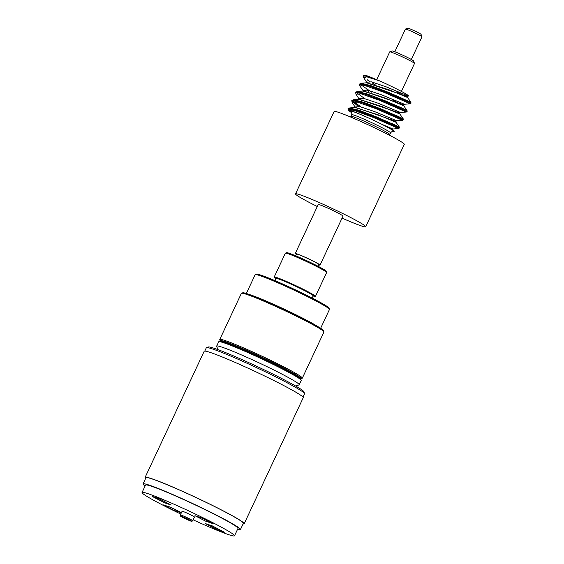 <?xml version="1.0" encoding="UTF-8"?>
<svg xmlns="http://www.w3.org/2000/svg" width="564" height="564" viewBox="0 0 564 564"><rect width="100%" height="100%" fill="white"/><g stroke="black" fill="none" stroke-linecap="round" stroke-linejoin="round"><path stroke-width="0.85" d="M352.063 101.414L358.351 106.258M379.093 117.975L389.886 123.453M399.411 127.915L366.84 113.893L355.94 110.058L349.229 108.499L347.896 108.944L356.131 110.241L374.334 116.967L399.411 127.915L399.298 126.992L391.035 123.121L399.305 126.992L396.013 122.289L378.127 114.774L355.179 107.512L378.127 114.774L396.013 122.289L395.928 121.323L396.725 120.767L402.442 120.28L403.274 119.667L387.898 112.645L363.674 103.078L355.08 100.54L351.795 100.625M351.88 112.849A27.347 1.671 25.1 0 1 351.414 112.581L347.967 110.029L349.899 109.578L355.426 110.911L373.467 117.495L398.579 128.529L390.323 124.658L398.579 128.529L399.354 128.021M348.115 109.719L348.221 110.636M387.468 122.381L377.873 117.467M358.034 106.194L351.753 100.709L359.994 101.992L378.197 108.718L403.225 119.772M382.956 109.726L393.757 115.204M391.324 114.132L381.736 109.219M366.071 89.761L368.56 91.312M386.819 101.478L397.613 106.956M407.088 111.524L384.331 101.273L361.75 92.989L356.222 92.031L355.623 92.447L363.858 93.744L382.061 100.477L407.081 111.524L406.306 112.032L379.375 100.272L361.334 93.885L355.954 94.146L361.334 93.885L379.375 100.272L406.306 112.032L400.588 112.518L378.324 103.297L363.674 98.347L359.148 98.721M355.842 93.222L355.623 92.447M395.188 105.884L385.6 100.977M367.418 79.834L369.942 81.512M372.423 83.063L375.095 84.663M390.683 93.236L401.483 98.714M359.543 84.078L361.059 83.253L366.769 82.774L389.724 90.036L407.603 97.544L410.888 102.246L388.624 92.383L371.26 85.77L361.052 83.253L360.276 83.761L361.052 83.253L371.26 85.77L388.624 92.383L410.888 102.246L410.994 103.17L380.51 89.944L369.131 85.827L361.573 83.825L359.522 84.142M359.705 84.974L359.487 84.198L367.721 85.495L385.924 92.221L411.001 103.17M399.058 97.642L389.463 92.729M369.624 81.456L367.368 79.947M326.641 272.412L326.196 271.206A21.876 1.332 -154.9 0 0 306.957 260.808A21.876 1.332 -154.9 0 0 286.653 252.679L285.44 253.116A22.793 1.389 25.1 0 1 300.915 258.982A22.793 1.389 25.1 0 1 326.641 272.412A22.793 1.389 25.1 0 1 326.641 272.511L315.445 296.403A22.793 1.389 25.1 0 1 313.126 295.987M296.368 254.406A13.677 0.832 25.1 0 1 295.381 253.687A13.677 0.832 25.1 0 1 295.282 253.497A13.677 0.832 25.1 0 1 308.014 258.545A13.677 0.832 25.1 0 1 320.049 265.101A13.677 0.832 25.1 0 1 318.653 264.847M318.004 266.236L318.808 264.516A12.309 0.754 -154.9 0 0 318.716 264.347A12.309 0.754 -154.9 0 0 307.105 258.213A12.309 0.754 -154.9 0 0 296.516 254.075L295.712 255.795M414.491 63.422L413.609 61.011A11.851 0.726 -154.9 0 0 403.189 55.378A11.851 0.726 -154.9 0 0 392.191 50.971L389.773 51.846A13.677 0.832 25.1 0 1 402.463 56.922A13.677 0.832 25.1 0 1 414.491 63.422A13.677 0.832 25.1 0 1 414.491 63.478L401.413 91.403M320.049 265.101L342.99 216.111A13.677 0.832 -154.9 0 0 330.962 209.554A13.677 0.832 -154.9 0 0 318.23 204.513L295.282 253.497M376.731 79.63L389.724 51.881A13.677 0.832 25.1 0 1 389.773 51.846M421.942 36.787L421.061 34.376A7.29 0.444 -154.9 0 0 414.646 30.907A7.29 0.444 -154.9 0 0 407.878 28.2L405.46 29.067A9.116 0.557 25.1 0 1 405.46 29.067A9.116 0.557 25.1 0 1 413.525 32.268A9.116 0.557 25.1 0 1 421.879 36.702A9.116 0.557 25.1 0 1 421.942 36.787A9.116 0.557 25.1 0 1 421.942 36.829L411.332 59.481M342.052 218.12A38.74 2.362 -154.9 0 0 350.618 221.786A38.74 2.362 -154.9 0 0 365.691 226.749A38.74 2.362 -154.9 0 0 347.325 215.815A38.74 2.362 -154.9 0 0 310.602 198.838A38.74 2.362 -154.9 0 0 295.529 193.875A38.74 2.362 -154.9 0 0 317.292 206.516M365.691 226.749L404.289 144.349A38.74 2.362 -154.9 0 0 385.924 133.414A38.74 2.362 -154.9 0 0 349.201 116.445A38.74 2.362 -154.9 0 0 334.121 111.482L295.529 193.875M392.607 131.405A24.153 1.473 -154.9 0 0 390.274 128.782A24.153 1.473 -154.9 0 0 361.404 114.837C353.325 111.369 348.848 109.761 347.967 110.029L349.899 109.578L355.426 110.911L373.467 117.495L398.579 128.529L392.861 129.015L381.638 124.214M363.569 76.732L363.35 75.95L368.962 76.478L379.791 80.969C394.158 87.307 411.135 96.19 408.315 96.021L404.268 94.914L407.518 96.578L407.603 97.544L396.774 92.017L407.603 97.544L389.724 90.036L366.593 82.802L407.518 96.578L408.378 96.014L386.058 86.8L371.401 81.85L366.882 82.224M364.189 75.315L364.189 75.315C363.836 74.878 365.035 75.125 367.791 76.048A27.347 1.671 25.1 0 1 368.962 76.478M367.791 76.048L363.505 75.71L363.681 77.656L366.924 76.866L379.791 80.969L366.924 76.866L363.681 77.656L366.833 82.548M356.187 110.135L355.003 109.042L356.187 110.135M360.058 101.887L358.866 100.794L360.058 101.887M359.042 99.264L382.004 106.533L399.869 114.034L382.004 106.533L359.042 99.264L353.332 99.75L363.547 102.267L380.919 108.887L403.168 118.743L394.899 114.873L403.168 118.743L399.876 114.041L399.791 113.068L400.588 112.518M363.914 93.638L362.737 92.545L363.914 93.638M403.655 104.826L362.969 90.79L385.868 98.284L403.739 105.792L392.911 100.265L403.739 105.792L385.868 98.284L362.913 91.015L357.195 91.502L367.404 94.019L384.775 100.639L407.025 110.495L398.762 106.624L407.025 110.495L403.739 105.792L403.655 104.819L404.451 104.269L410.176 103.783L410.944 103.275M367.777 85.39L366.6 84.297L367.777 85.39M377.549 118.158L371.373 114.844L377.549 118.158M351.809 100.589L352.091 102.394L357.477 102.14L375.525 108.528L402.442 120.28L375.525 108.528L357.477 102.14L352.084 102.394L355.242 107.287L395.928 121.323M381.412 109.909L375.236 106.596L381.412 109.909M385.275 101.661L379.1 98.347L385.275 101.661M359.818 85.904L365.19 85.636L383.231 92.024L410.176 103.783L383.231 92.024L365.19 85.636L359.818 85.904L363.103 90.607L367.256 90.028L381.884 94.928L404.451 104.269M389.139 93.412L382.963 90.106L389.139 93.412M347.96 108.817L349.461 107.999L348.686 108.507L349.461 107.999L359.677 110.516L377.041 117.129L399.305 126.992L377.041 117.129L359.677 110.516L349.461 107.999L355.242 107.287M360.946 106.899L353.142 101.28L360.946 106.899M353.332 99.75L352.549 100.258L353.332 99.75L363.547 102.267L380.919 108.887L403.168 118.743L403.267 119.667M364.809 98.651L357.005 93.032L364.809 98.651M355.687 92.32L357.195 91.502L367.404 94.019L384.775 100.639L400.616 107.456L407.025 110.495L407.137 111.418M371.796 92.277L360.868 84.783L371.796 92.277M300.957 378.719L302.163 378.282A45.578 2.785 -154.9 0 0 302.311 378.169A45.578 2.785 -154.9 0 0 250.867 351.111A45.578 2.785 -154.9 0 0 219.763 339.5A45.578 2.785 -154.9 0 0 219.77 339.69L220.207 340.896A44.669 2.728 25.1 0 1 250.684 352.091A44.669 2.728 25.1 0 1 300.957 378.719A44.669 2.728 25.1 0 1 300.584 378.761M246.348 293.491L255.154 274.689A41.024 2.503 25.1 0 1 255.288 274.583A41.024 2.503 25.1 0 1 283.149 285.144A41.024 2.503 25.1 0 1 329.447 309.319A41.024 2.503 25.1 0 1 329.447 309.495L320.641 328.29M329.447 309.319L329.002 308.113A40.107 2.446 -154.9 0 0 283.734 284.475A40.107 2.446 -154.9 0 0 256.5 274.146L255.288 274.583M323.919 331.836L323.482 330.631A44.669 2.728 -154.9 0 0 273.068 304.299A44.669 2.728 -154.9 0 0 242.739 292.801L241.526 293.238A45.578 2.785 25.1 0 1 272.482 304.969A45.578 2.785 25.1 0 1 323.919 331.836A45.578 2.785 25.1 0 1 323.926 332.027L302.311 378.169M219.763 339.5L241.378 293.358A45.578 2.785 25.1 0 1 241.526 293.238M299.04 377.478A42.385 2.587 -154.9 0 0 299.033 377.457A42.385 2.587 -154.9 0 0 251.191 352.479A42.385 2.587 -154.9 0 0 222.406 341.565A42.385 2.587 -154.9 0 0 222.385 341.572M275.979 278.588A22.793 1.389 25.1 0 1 274.174 277.072A22.793 1.389 25.1 0 1 289.727 282.874A22.793 1.389 25.1 0 1 315.445 296.403M274.174 277.072L285.37 253.173A22.793 1.389 25.1 0 1 285.44 253.116M205.275 523.54L218.049 530.061L224.38 532.226L211.606 525.704L205.275 523.54L211.606 525.704M224.38 532.226L211.676 525.556M205.571 521.122L213.178 523.716L202.532 518.281L194.932 515.686L205.571 521.122M194.932 515.686L202.532 518.281M213.178 523.716L202.603 518.133M171.16 505.048L158.385 498.527L152.047 496.362L164.822 502.884L171.16 505.048L158.456 498.379L152.047 496.362M181.354 512.824L170.857 507.466L163.25 504.872L173.895 510.307L181.34 512.852M181.425 512.676L170.927 507.318L163.25 504.872M180.445 516.018L180.353 514.967A6.838 0.416 25.1 0 1 180.353 514.953A6.838 0.416 25.1 0 1 186.726 517.477A6.838 0.416 25.1 0 1 192.74 520.755A6.838 0.416 25.1 0 1 192.726 520.762L191.866 521.362A6.31 0.388 -154.9 0 0 186.324 518.33A6.31 0.388 -154.9 0 0 180.445 516.018A6.31 0.388 -154.9 0 0 180.621 516.201A6.31 0.388 -154.9 0 0 186.691 519.345A6.31 0.388 -154.9 0 0 191.866 521.362M192.74 520.755L194.474 517.047A6.838 0.416 -154.9 0 0 188.461 513.769A6.838 0.416 -154.9 0 0 182.094 511.245L180.353 514.953M193.163 519.846A51.049 3.116 -154.9 0 0 234.511 535.8A51.049 3.116 -154.9 0 0 233.108 534.2A51.049 3.116 -154.9 0 0 183.208 508.361A51.049 3.116 -154.9 0 0 142.058 492.492A51.049 3.116 -154.9 0 0 143.46 494.092A51.049 3.116 -154.9 0 0 180.783 514.044M234.511 535.8L237.987 528.383A51.049 3.116 -154.9 0 0 236.584 526.783A51.049 3.116 -154.9 0 0 186.684 500.945A51.049 3.116 -154.9 0 0 145.533 485.075L142.058 492.492M237.55 529.321A53.784 3.285 -154.9 0 0 240.461 529.547A53.784 3.285 -154.9 0 0 238.981 527.862A53.784 3.285 -154.9 0 0 186.409 500.635A53.784 3.285 -154.9 0 0 143.052 483.919A53.784 3.285 -154.9 0 0 144.532 485.597A53.784 3.285 -154.9 0 0 145.089 486.013M240.461 529.547L243.359 523.364A53.784 3.285 -154.9 0 0 241.878 521.679A53.784 3.285 -154.9 0 0 189.307 494.452A53.784 3.285 -154.9 0 0 145.949 477.736L143.052 483.919M243.098 523.914A54.694 3.342 -154.9 0 0 244.184 523.752A54.694 3.342 -154.9 0 0 242.682 522.038A54.694 3.342 -154.9 0 0 189.215 494.353A54.694 3.342 -154.9 0 0 145.124 477.348A54.694 3.342 -154.9 0 0 145.688 478.286M303.002 397.105L304.56 393.785A54.236 3.313 -154.9 0 0 304.553 393.559A54.236 3.313 -154.9 0 0 303.065 392.086A54.236 3.313 -154.9 0 0 251.544 365.317A54.236 3.313 -154.9 0 0 206.502 347.628A54.236 3.313 -154.9 0 0 206.325 347.769L204.774 351.09M206.502 347.628L208.313 346.98A52.868 3.229 25.1 0 1 252.221 364.217A52.868 3.229 25.1 0 1 302.445 390.316A52.868 3.229 25.1 0 1 303.89 391.747L304.553 393.559M145.124 477.348L204.175 351.287A54.694 3.342 25.1 0 1 248.266 368.285A54.694 3.342 25.1 0 1 301.733 395.977A54.694 3.342 25.1 0 1 303.235 397.69L244.184 523.752M216.675 346.092L218.684 341.805A45.578 2.785 25.1 0 1 218.832 341.685A45.578 2.785 25.1 0 1 256.676 356.547A45.578 2.785 25.1 0 1 299.977 379.043A45.578 2.785 25.1 0 1 301.225 380.284A45.578 2.785 25.1 0 1 301.232 380.474L299.223 384.761A45.578 2.785 -154.9 0 0 297.968 383.33A45.578 2.785 -154.9 0 0 253.412 360.255A45.578 2.785 -154.9 0 0 216.675 346.092A45.578 2.785 -154.9 0 0 216.682 346.282L217.894 349.609M301.225 380.284L300.788 379.079A44.669 2.728 -154.9 0 0 299.562 377.859A44.669 2.728 -154.9 0 0 257.128 355.813A44.669 2.728 -154.9 0 0 220.045 341.248L218.832 341.685M295.74 386.072L299.075 384.874A45.578 2.785 -154.9 0 0 299.223 384.761M351.393 111.975C351.717 111.538 351.83 112.455 351.739 114.711A21.425 1.304 25.1 0 1 360.072 117.453A21.425 1.304 25.1 0 1 387.08 130.411A21.425 1.304 25.1 0 1 390.535 132.885L389.766 134.535A21.425 1.304 -154.9 0 0 386.312 132.061A21.425 1.304 -154.9 0 0 359.303 119.103A21.425 1.304 -154.9 0 0 350.963 116.36L350.54 117.002M361.404 114.837A24.153 1.473 -154.9 0 0 351.555 112.173M390.499 128.916L391.987 129.805M358.88 111.009L357.104 109.677M362.744 102.761L360.96 101.428M358.866 99.299L399.791 113.068M366.607 94.519L364.83 93.18M370.47 86.264L368.694 84.931M361.707 111.996L359.282 110.382M355.292 106.97L359.811 106.596L374.468 111.545L396.725 120.767M365.571 103.748L363.138 102.133M369.434 95.499L367.009 93.885M373.305 87.251L370.865 85.636M249.972 294.711A41.024 2.503 25.1 0 1 274.076 304.504A41.024 2.503 25.1 0 1 317.384 326.288M313.119 295.649A20.967 1.283 -154.9 0 0 290.129 283.184A20.967 1.283 -154.9 0 0 276.071 278.228M276.268 278.376L276.043 278.447A20.508 1.255 25.1 0 1 290.037 283.671A20.508 1.255 25.1 0 1 313.189 295.846L313.105 295.635M224.895 341.939A41.475 2.531 -154.9 0 0 223.252 341.812M298.3 376.971A41.475 2.531 -154.9 0 0 297.15 375.786M405.431 29.095L394.821 51.747M392.861 131.405C392.424 131.172 391.649 131.666 390.535 132.885M351.739 114.711L350.963 116.36M389.766 134.535L389.541 135.275M392.065 129.565L392.861 129.015M359.106 99.045L355.954 94.146L355.616 92.468M359.479 84.219L359.811 85.897M353.325 99.75L351.816 100.568M364.908 75.012L363.406 75.823M312.153 298.06L313.189 295.846M275.006 280.661L276.043 278.447"/></g></svg>

